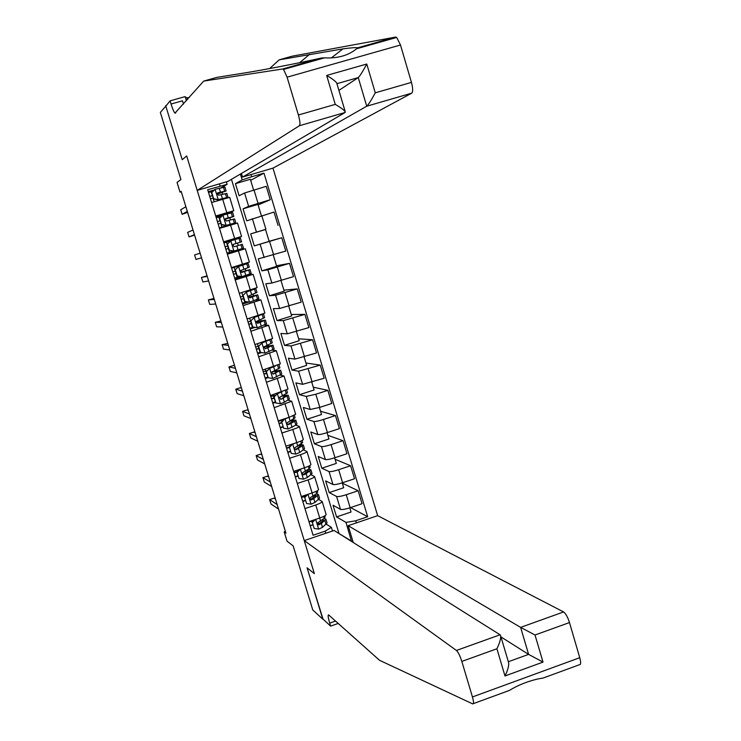 <?xml version="1.0" encoding="UTF-8"?>
<svg xmlns="http://www.w3.org/2000/svg" width="741" height="741" viewBox="0 0 741 741"><rect width="100%" height="100%" fill="white"/><g stroke="black" fill="none" stroke-linecap="round" stroke-linejoin="round"><path stroke-width="1.11" d="M353.262 542.523L348.159 525.675L377.66 515.653L272.966 168.124L411.727 93.162L366.721 106.213L358.264 77.583L336.923 83.687M166.299 105.565L160.352 112.419L180.924 179.544L177.053 182.434L180.026 192.132L181.286 191.762M338.229 623.44L330.625 626.117L322.687 618.8L307.089 567.828L323.02 619.115M322.798 619.189L312.776 609.954L293.14 545.867L287.054 541.199L284.183 531.853L285.933 533.149L181.165 191.354L180.026 192.132M165.706 105.731L182.221 159.704L186.676 155.925L314.36 573.673L304.255 540.597L456.428 650.459L500.064 634.778L334.071 530.463L304.255 540.597M351.521 541.43L346.001 522.414L355.736 520.784L367.675 516.727L263.972 173.135L250.662 180.322M355.736 520.784L356.365 522.887M325.818 533.27L325.169 531.158L331.394 527.37L326.346 524.22M226.357 181.823L227.117 184.333L207.684 189.705L313.1 535.252L325.169 531.158M220.133 186.047L219.466 183.851M250.995 174.58L251.653 176.766L263.972 173.135M307.089 567.828L314.36 573.673L307.089 567.828M285.415 531.445L284.183 531.853M338.73 533.39L353.133 542.088M331.394 527.37L332.496 531.001M227.117 184.333L221.179 187.76M222.661 194.235L222.152 192.54M215.696 215.974L233.767 210.75L228.423 213.167L215.974 216.881M231.924 224.671L231.757 224.106M230.479 219.901L229.849 217.845M223.587 241.825L241.585 236.444L223.643 242.011M227.367 254.219L245.327 248.754L239.723 250.301L239.454 249.393M238.269 245.493L237.528 243.076M236.342 239.158L236.064 238.269M235.221 279.968L253.107 274.337L247.216 274.911M245.919 270.65L245.29 268.585M244.021 264.417L243.845 263.842M253.561 295.742L253.042 294.057M243.057 305.653L260.869 299.864L255.349 300.207M261.175 320.77L260.776 319.454M250.866 331.264L268.603 325.308L264.046 325.151M268.77 345.723L268.483 344.787M258.665 356.801L276.319 350.697L272.243 350.169M276.347 370.611L276.171 370.046M266.436 382.273L284.016 376.002L280.209 375.187M274.179 407.68L291.695 401.252L288.054 400.159M281.913 433.013L292.778 429.465C296.974 428.057 299.16 427.038 299.345 426.427L295.807 425.093L296.956 423.935L295.807 420.156L291.898 420.119M289.62 458.271L300.466 454.705C304.644 453.279 306.82 452.214 306.978 451.528L303.504 449.963M297.308 483.465L308.126 479.872C312.294 478.427 314.453 477.324 314.592 476.574L311.155 474.777M304.968 508.595L315.768 504.973C319.927 503.51 322.066 502.37 322.187 501.546L318.769 499.527M349.789 507.844L351.049 512.012L336.571 516.903L346.001 522.414M336.571 516.903L333.033 505.242L340.508 509.391C342.055 509.827 345.278 509.271 350.169 507.715L362.062 503.704L358.144 490.737L342.323 483.188M342.222 482.854L343.694 487.735L329.189 492.589L336.59 496.461C338.128 496.859 341.342 496.285 346.242 494.738L358.144 490.737M329.189 492.589L325.642 480.9L332.968 484.512C334.487 484.873 337.701 484.281 342.601 482.734L354.531 478.742L350.604 465.746L335.089 459.272M334.636 457.808L336.331 463.394L321.798 468.21L329.032 471.554C330.551 471.869 333.765 471.257 338.665 469.711L350.604 465.746M321.798 468.21L318.232 456.484L325.401 459.568C326.911 459.855 330.115 459.225 335.025 457.679L346.973 453.724L343.037 440.682L327.828 435.31M327.04 432.679L328.939 438.987L314.379 443.766L321.464 446.573C322.956 446.814 326.16 446.165 331.07 444.628L343.037 440.682M314.379 443.766L310.803 432.012L317.815 434.55C319.306 434.763 322.502 434.096 327.42 432.559L339.397 428.631L335.451 415.562L320.557 411.274M319.408 407.494L321.538 414.515L306.941 419.258L313.869 421.518C315.342 421.685 318.537 421.008 323.456 419.471L335.451 415.562M306.941 419.258L303.356 407.476L310.21 409.477L319.797 407.365L331.801 403.475L327.846 390.359L313.267 387.182M311.766 382.226L314.11 389.979L299.475 394.694L306.255 396.407L315.823 394.24L327.846 390.359M299.475 394.694L295.891 382.875L302.587 384.32L324.188 378.243L320.214 365.1L305.959 363.025M304.106 356.903L306.663 365.378L292 370.055L298.614 371.222L320.214 365.1M292 370.055L288.406 358.209L294.946 359.107L316.546 352.948L312.572 339.767L298.623 338.804M296.419 331.505L299.197 340.712L284.507 345.352L290.963 345.964L312.572 339.767M284.507 345.352L280.895 333.469L287.276 333.82L308.886 327.587L304.903 314.369L291.278 314.517M288.712 306.042L291.713 315.981L276.986 320.584L283.284 320.64L304.903 314.369M276.986 320.584L273.373 308.673L279.589 308.469L301.207 302.152L297.206 288.897L283.905 290.176M280.978 280.506L284.211 291.185L269.446 295.752L275.587 295.251L297.206 288.897M269.446 295.752L265.824 283.803L271.882 283.043L293.51 276.643L289.499 263.361L276.523 265.769M273.225 254.895L276.689 266.325L261.888 270.845L267.862 269.798L289.499 263.361M261.888 270.845L258.257 258.878L285.785 251.079L281.765 237.75L269.113 241.288M254.311 245.882L250.671 233.878L265.519 229.404L269.14 241.39L254.311 245.882L281.765 237.75M250.671 233.878L265.547 229.525M261.406 215.844L257.942 204.377L243.057 208.814L246.716 220.846L274.013 212.065L278.051 225.431M243.057 208.814L248.633 206.35L270.28 199.718L258.118 204.951M253.607 190.057L250.347 179.285L235.434 183.675L239.093 195.754L244.586 192.993L266.241 186.315L270.28 199.718M235.434 183.675L242.187 179.896L240.417 174.042M338.943 533.316L231.451 179.313M312.693 524.98L310.229 525.814M308.951 521.636L319.732 517.996C323.882 516.523 326.021 515.365 326.123 514.504L322.187 501.546M367.675 516.727L350.567 507.585M305.255 500.61L302.791 501.435M301.291 496.544L312.1 492.932C316.268 491.478 318.417 490.357 318.547 489.569L314.592 476.574M297.808 476.167L295.326 476.991M293.621 471.387L304.449 467.803C308.627 466.367 310.794 465.283 310.942 464.561L306.978 451.528M290.333 451.667L287.851 452.482M285.924 446.156L296.78 442.599C300.966 441.182 303.143 440.145 303.319 439.487L299.345 426.427M282.84 427.103L280.357 427.909M278.208 420.86L289.083 417.331L295.678 414.349L291.695 401.252M275.328 402.465L272.836 403.271M270.465 395.49L288.008 389.136L284.016 376.002M268.047 377.688L265.297 378.568M262.703 370.055L280.32 363.868L276.319 350.697M261.629 352.568L257.748 353.8M254.923 344.556L272.614 338.517L268.603 325.308M255.163 327.402L250.171 328.958M247.124 318.973L264.889 313.1L260.869 299.864M248.68 302.171L242.566 304.06M239.297 293.334L257.146 287.619L253.107 274.337M247.337 275.3L234.953 279.088M231.451 267.612L249.374 262.064L245.327 248.754M239.723 250.301L227.311 254.052M219.484 228.395L237.528 223.087L241.585 236.444M251.653 176.766L242.187 179.896M211.583 202.497L229.701 197.356L233.767 210.75M214.418 189.872L208.286 191.678M315.37 519.469L312.35 522.47L314.175 528.453L318.732 529.111L322.502 527.342L327.059 522.924L325.92 519.182L324.039 518.459M319.955 523.266L317.454 523.692M312.656 524.869L310.155 525.573M312.35 522.47L314.175 528.453M311.822 522.127L314.054 519.913M324.882 515.773L325.197 516.82L324.188 518.339L317.852 522.683L317.491 523.961L318.649 524.869L321.353 523.563L325.92 519.182M313.971 519.987L313.304 520.163M311.85 522.109L311.553 521.145L313.286 520.673M322.715 519.515L323.326 519.969L322.483 521.247L318.306 524.452L318.889 524.832M275.495 499.091L274.022 498.147L269.659 499.601L277.18 504.593M269.659 499.601L271.002 503.991L278.56 509.095M311.553 521.145L309.016 521.868M377.66 515.653L563.586 611.946C565.735 613.511 567.699 617.049 569.486 622.56L579.758 657.702C581.037 662.5 580.916 664.844 579.388 664.751L543.283 677.987L537.586 679.025C527.157 681.488 517.764 685.286 509.4 690.417L473.369 703.626M569.486 622.56L535.021 635L543.005 662.102L504.982 675.968L496.905 648.764L461.819 661.426L472.443 696.957C473.795 701.792 473.87 704.098 472.665 703.885L379.531 660.296L328.643 614.919C327.726 614.798 328.078 617.531 329.708 623.116L330.625 626.117M348.159 525.675L520.627 627.386L563.586 611.946M461.819 661.426C460.022 655.841 458.216 652.182 456.428 650.459M500.99 636.945L528.602 654.377L520.627 627.386L535.021 635M543.005 662.102L528.602 654.377L508.345 661.732M504.982 675.968C507.742 670.29 508.974 665.918 508.669 662.843L508.567 662.491M496.905 648.764C499.675 643.095 500.916 638.751 500.638 635.75L500.064 634.778M203.71 81.084L174.959 113.132C173.894 111.956 172.588 108.918 171.051 104.027L170.087 100.859L165.836 106.148L182.221 159.704L186.676 155.925L197.208 190.391L299.429 125.72C300.364 124.451 300.022 120.876 298.401 115.012L287.091 77.184L283.553 69.413L282.719 68.978L203.71 81.084L216.918 77.36L242.038 73.368C260.295 70.525 295.974 63.763 321.603 57.983L324.391 57.872C337.692 58.53 348.409 55.501 356.56 48.786L357.458 47.859C356.569 47.35 351.753 47.693 342.99 48.869L279.209 59.836L269.622 68.57M241.418 173.45L242.52 177.071L366.721 106.213C368.453 104.676 371.306 100.211 375.27 92.829L411.44 82.39L400.501 45.006L287.091 77.184M242.52 177.071L272.966 168.124M279.209 59.836L292.186 56.186L395.657 37.059L396.685 37.439L400.501 45.006M185.546 97.849L186.927 97.46L187.547 99.489M189.353 97.432L187.112 98.062M170.087 100.859L185.167 96.599L186.436 100.748M197.208 190.391L227.987 181.35L345.167 112.456L299.429 125.72M411.44 82.39C412.959 88.198 413.061 91.791 411.727 93.162M183.527 104.064L182.443 100.804L171.051 104.027M338.915 90.402L358.264 77.583C359.978 75.934 362.812 71.414 366.776 64.022L375.27 92.829M298.401 115.012L335.247 104.379C340.786 107.584 344.13 110.076 345.278 111.863L345.167 112.456M335.247 104.379L326.661 75.443C332.209 78.685 335.58 81.241 336.757 83.112L336.822 83.335M307.95 494.321L304.736 497.507L306.561 503.5L311.137 504.176L314.925 502.454L319.566 498.276L318.417 494.525L316.212 493.904M311.785 498.878L309.96 499.221M305.199 500.416L302.699 501.129M304.736 497.507L306.561 503.5M304.218 497.202L306.718 494.729M317.278 490.764L317.704 492.154L316.657 493.571L310.414 497.6L309.914 499.101L311.164 499.916L313.776 498.665L318.417 494.525M305.635 495.803L301.43 496.989M304.245 497.183L305.005 496.433M314.944 494.849L315.823 495.312L310.831 499.517L311.415 499.851M268.724 477.009L267.288 476.176L262.916 477.621L270.261 482.011M262.916 477.621L264.268 482.02L271.641 486.531M304.097 496.683L301.559 497.406M300.429 469.127L297.104 472.471L298.938 478.482L303.514 479.168L307.33 477.5L312.044 473.564L310.905 469.803L308.284 469.312M303.31 474.509L302.671 474.648M297.725 475.898L295.214 476.62M300.466 469.146L301.726 468.701M297.104 472.471L298.938 478.482M296.595 472.212L299.355 469.488M309.655 465.691L310.183 467.423L309.099 468.747L302.68 472.684L302.319 474.166L303.56 474.907L306.172 473.694L310.905 469.803M297.252 471.572L293.964 472.508M307.061 470.165L308.302 470.591L303.226 474.555L303.801 474.842M261.944 454.881L260.545 454.159L256.154 455.595L263.324 459.383M256.154 455.595L257.507 460.004L264.713 463.912M296.613 472.156L294.075 472.888M292.612 443.961L289.444 447.369L291.287 453.399L295.881 454.094L299.716 452.473L304.514 448.787L303.365 445.017L300.198 444.711M290.231 451.315L287.721 452.047M292.815 444.054L295.687 442.961M289.444 447.369L291.287 453.399M288.953 447.147L291.982 444.174M302.004 440.543L302.634 442.627L295.113 447.527L294.622 448.907L296.159 449.768L303.365 445.017M299.031 445.471L300.763 445.804L295.603 449.528L296.159 449.768M255.145 432.688L253.774 432.086L249.374 433.513L256.367 436.699M249.374 433.513L250.736 437.931L257.766 441.238M286.471 447.972L288.981 447.24M289.083 447.573L286.572 448.305M291.88 444.267L291.018 444.489M284.739 418.739L281.775 422.194L283.618 428.242L288.221 428.956L295.816 425.084L294.668 421.286L295.807 420.156M282.71 426.677L280.2 427.4M285.146 418.887L288.916 417.387M281.775 422.194L283.618 428.242M281.293 422.018L284.59 418.785M290.768 420.795L293.195 420.944L287.962 424.426L288.499 424.63L294.668 421.286M248.328 410.449L246.994 409.958L242.585 411.375L249.402 413.96M242.585 411.375L243.946 415.812L250.791 418.508M278.968 423.361L281.478 422.629M281.571 422.926L279.061 423.648M278.329 421.286L280.876 420.545L280.728 420.045M294.334 415.321L295.075 417.767L287.054 422.861L287.221 424.269L288.499 424.63M283.553 419.795L280.876 420.545M274.077 396.954L277.458 393.647L274.077 396.954L275.93 403.021L280.543 403.752L284.414 402.224L289.379 399.029L288.221 395.231L283.247 395.564M275.18 401.965L272.66 402.696M276.986 393.517L278.875 392.795M277.458 393.647L281.988 391.794M273.605 396.824L275.93 403.021M286.647 390.044L287.499 392.832L279.57 397.343L280.82 399.418L288.221 395.231M282.117 396.176L285.618 396.027L280.82 399.418M241.492 388.154L240.195 387.784L235.777 389.192L242.409 391.165M235.777 389.192L237.139 393.628L243.808 395.722M271.438 398.686L273.948 397.945M274.031 398.204L271.512 398.936M270.789 396.555L273.336 395.814L272.994 394.684M275.17 395.296L273.336 395.814M266.362 371.649L269.752 368.342L266.362 371.649L268.214 377.725L272.836 378.475L281.784 374.048L280.626 370.241L273.744 371.204M267.621 377.188L265.102 377.929M269.289 368.258L272.225 367.027M269.752 368.342L275.43 365.998M265.908 371.556L268.214 377.725M278.931 364.683L279.894 367.842L271.79 372.149L273.123 374.14L280.626 370.241M272.03 371.899L278.014 371.037L273.123 374.14M234.638 365.804L233.378 365.554L228.95 366.952L235.406 368.305M228.95 366.952L230.321 371.398L236.805 372.88M263.889 373.936L266.408 373.205M266.473 373.418L263.953 374.149M263.231 371.769L265.778 371.019L265.241 369.25M266.741 370.741L265.778 371.019M258.618 346.269L262.018 342.972L258.618 346.269L260.48 352.364L265.111 353.124L274.161 349.002L273.003 345.186L263.981 346.927M265.111 353.124L260.48 352.364M260.119 352.318L257.525 353.087M261.573 342.926L266.149 341.027M262.018 342.972L269.78 339.804M258.174 346.223L260.035 352.308M271.206 339.267L272.271 342.777L264.009 346.871L265.398 348.789L273.003 345.186M263.879 347.168L270.382 345.973L265.398 348.789M227.774 343.407L222.115 344.658L228.385 345.399M222.115 344.658L223.486 349.122L229.793 349.984M256.321 349.131L258.841 348.39M258.896 348.557L256.377 349.307M255.645 346.918L258.192 346.158L257.46 343.75M250.866 320.816L254.265 317.528L250.866 320.816L252.727 326.938L257.368 327.717L266.519 323.882L265.361 320.056L256.062 322.122M257.368 327.717L252.727 326.938M253.505 327.124L249.93 328.18M253.83 317.528L260.776 314.703M254.265 317.528L263.425 313.786M250.43 320.816L252.477 327.42M263.463 313.823L264.63 317.648L256.219 321.529L257.655 323.372L265.361 320.056M256.071 322.27L262.74 320.853L257.655 323.372M220.892 320.946L215.261 322.307L221.346 322.437M215.261 322.307L216.631 326.781L222.754 327.031M248.735 324.262L251.255 323.511M251.292 323.641L248.772 324.391M248.04 321.992L250.56 321.242M243.085 295.307L246.494 292.019L243.085 295.307L244.947 301.43L249.606 302.226L258.868 298.697L257.701 294.862L248.402 297.169M249.606 302.226L244.947 301.43M246.855 301.856L242.307 303.208M246.068 292.056L253.172 289.398L248.374 290.537M246.494 292.019L255.793 288.61L251.542 289.564M241.844 292.547L244.53 301.457M255.793 288.61L256.96 292.445L248.411 296.104L249.893 297.882L257.701 294.862M248.448 297.261L255.071 295.659L249.893 297.882M213.992 298.438L208.378 299.91L214.288 299.41M208.378 299.91L209.759 304.394L215.696 304.023M241.121 299.318L243.65 298.567M243.669 298.651L241.149 299.41M240.417 297.002L242.937 296.252M235.277 269.715L238.704 266.436L235.277 269.715L237.157 275.865L241.825 276.68L251.19 273.448L250.013 269.604L240.973 272.086M241.825 276.68L237.157 275.865M240.158 276.532L234.675 278.171M238.287 266.519L245.484 264.12L231.609 268.131M238.704 266.436L248.105 263.333L231.6 268.103M234.878 269.798L236.75 275.939M248.105 263.333L249.282 267.177L240.593 270.604L242.112 272.327L250.013 269.604M241.02 272.123L247.392 270.4L241.751 272.382M207.072 275.874L201.496 277.458L207.211 276.328M201.496 277.458L202.877 281.95L208.629 280.95M233.498 274.318L236.018 273.559M236.036 273.596L233.508 274.355M232.776 271.947L235.295 271.187M227.459 244.058L230.886 240.779L227.459 244.058L229.339 250.226L234.017 251.051L243.483 248.133L242.316 244.28L234.239 246.725M234.017 251.051L229.339 250.226M233.424 251.134L227.015 253.061M230.886 240.779L240.399 237.981L241.575 241.844L233.554 244.243L232.767 245.021L234.304 246.707L242.316 244.28M230.321 241.075L223.939 243.002M227.061 244.187L228.941 250.338M201.543 257.831L195.967 259.452L194.587 254.95L200.126 253.2M225.848 249.245L228.376 248.476L225.848 249.245M227.635 246.068L225.107 246.827L227.635 246.068M233.295 244.354L241.575 241.844M233.471 244.271L238.945 242.631L233.304 244.345M219.614 218.336L223.05 215.057L219.614 218.336L221.494 224.514L226.181 225.357L235.768 222.745L219.345 227.922L221.892 227.117L221.151 224.68M226.181 225.357L233.128 223.541L221.892 227.117M223.05 215.057L232.674 212.565L233.85 216.437L225.727 218.539L224.912 219.364L233.85 216.437M221.716 216.131L216.252 217.798M219.234 218.502L221.494 224.514M225.792 225.514L221.114 224.671M224.912 219.364L226.477 221.003L234.591 218.882L235.768 222.745M194.438 234.647L189.048 236.898L187.668 232.387L193.012 230.006M219.966 220.911L217.437 221.679M220.688 223.291L218.16 224.06M217.428 221.633L219.957 220.864M225.394 218.697L231.211 217.233L224.921 219.336M194.577 235.119L189.048 236.898M211.75 192.54L215.186 189.27L211.75 192.54L213.64 198.736L218.336 199.598L228.024 197.291L224.384 198.718M218.336 199.598L225.384 198.079L221.383 199.598M215.186 189.27L224.921 187.084L226.098 190.965L217.873 192.762L217.048 193.633L218.632 195.244L226.848 193.41L228.024 197.291M213.065 191.141L208.545 192.53M211.38 192.753L213.64 198.736M217.956 199.792L213.269 198.94M187.316 211.407L182.11 214.297L180.721 209.768L185.889 206.748M212.278 195.698L209.749 196.467M212.991 198.032L210.463 198.81M209.722 196.374L212.25 195.605M217.039 194.216L226.098 190.965M217.873 192.762L223.458 191.762L217.02 194.114M187.621 212.408L182.11 214.297M336.59 496.461L340.508 509.391M329.032 471.554L332.968 484.512M321.464 446.573L325.401 459.568M313.869 421.518L317.815 434.55M306.255 396.407L310.21 409.477M298.614 371.222L302.587 384.32M290.963 345.964L294.946 359.107M283.284 320.64L287.276 333.82M275.587 295.251L279.589 308.469M267.862 269.798L271.882 283.043M260.128 244.261L264.157 257.544M252.366 218.669L256.405 231.989M244.586 192.993L248.633 206.35M346.242 494.738L350.169 507.715M315.768 504.973L319.732 517.996M308.126 479.872L312.1 492.932M338.665 469.711L342.601 482.734M300.466 454.705L304.449 467.803M331.07 444.628L335.025 457.679M292.778 429.465L296.78 442.599M323.456 419.471L327.42 432.559M285.072 404.16L289.083 417.331M315.823 394.24L319.797 407.365M277.347 378.79L281.367 391.989M308.173 368.944L312.156 382.106M269.604 353.346L273.633 366.582M300.494 343.583L304.486 356.782M261.842 327.828L265.88 341.11M292.797 318.148L296.798 331.384M254.052 302.245L258.1 315.564M285.081 292.649L289.092 305.922M246.234 276.597L250.301 289.944M277.338 267.075L281.367 280.385M238.407 250.875L242.483 264.259M269.585 241.436L273.624 254.774M230.553 225.079L234.638 238.5M261.805 215.724L265.852 229.099M222.68 199.209L226.774 212.667M253.996 189.937L258.063 203.358M315.657 519.367L318.621 529.093M324.91 520.71L326.049 524.471M323.613 516.449L324.188 518.339M321.353 523.563L322.502 527.342M319.667 518.015L320.631 521.173M318.417 524.406L319.01 524.785M472.443 696.957L579.758 657.702M335.562 621.06L329.708 623.116M309.599 54.334L299.651 62.689M326.661 75.443L366.776 64.022M282.719 68.978L321.603 57.983M357.458 47.859L395.657 37.059M308.015 494.293L311.025 504.158M317.38 495.951L318.528 499.721M315.999 491.413L316.657 493.571M313.776 498.665L314.925 502.454M312.035 492.95L313.045 496.266M300.383 469.229L303.402 479.149M309.831 471.128L310.979 474.907M308.358 466.311L309.099 468.747M306.172 473.694L307.33 477.5M304.384 467.821L305.44 471.295M292.732 444.137L295.761 454.076M302.254 446.239L303.412 450.028M300.707 441.145L301.531 443.85M298.549 448.666L299.716 452.473M296.715 442.618L297.817 446.258M285.063 418.961L288.101 428.937M293.028 415.905L293.936 418.887M290.907 423.565L292.074 427.381M289.018 417.35L290.176 421.147M277.375 393.73L280.422 403.734M287.054 396.259L288.212 400.075M285.331 390.59L286.322 393.86M283.247 398.399L284.414 402.224M281.348 392.146L282.516 395.972M269.668 368.425L272.725 378.456M279.422 371.176L280.58 374.992M277.606 365.22L278.681 368.759M275.569 373.158L276.736 377.002M273.661 366.888L274.828 370.732M261.934 343.055L265 353.105M271.762 346.01L272.929 349.845M269.863 339.767L271.03 343.592M267.862 347.853L269.039 351.706M265.945 341.564L267.121 345.417M254.182 317.611L257.257 327.698M264.092 320.788L265.259 324.623M250.458 320.788L249.661 318.185M262.184 314.517L263.351 318.361M260.137 322.483L261.314 326.336M258.22 316.175L259.396 320.038M246.41 292.102L249.495 302.208M256.395 295.492L257.572 299.336M244.863 302.448L244.567 301.467M254.487 289.203L255.654 293.056M252.394 297.039L253.57 300.911M250.467 290.713L251.644 294.585M238.611 266.519L241.705 276.652M248.68 270.122L249.856 273.985M237.231 277.403L236.787 275.939M234.897 269.77L234.165 267.362M246.762 263.824L247.939 267.686M244.623 271.521L245.808 275.402M242.696 265.185L243.872 269.066M230.803 240.862L233.897 251.032M240.945 244.697L242.122 248.568M229.571 252.292L228.978 250.347M227.089 244.16L226.505 242.233M239.019 238.38L240.195 242.251M236.833 245.938L238.018 249.828M234.897 239.584L236.083 243.483M222.967 215.14L226.07 225.338M233.183 219.188L234.369 223.069M219.262 218.475L218.817 217.02M231.257 212.852L232.442 216.743M229.025 220.29L230.21 224.19M227.089 213.917L228.274 217.817M215.103 189.353L218.215 199.57M225.403 193.623L226.589 197.514M214.149 201.737L213.306 198.94M211.407 192.725L211.111 191.752M223.476 187.269L224.662 191.159M221.189 194.559L222.383 198.477M219.243 188.177L220.438 192.086M500.638 635.75L508.669 662.843M342.99 48.869L331.338 57.891M175.756 112.91L174.959 113.132M283.553 69.413L324.391 57.872M356.56 48.786L396.685 37.439M336.757 83.112L345.278 111.863"/></g></svg>
